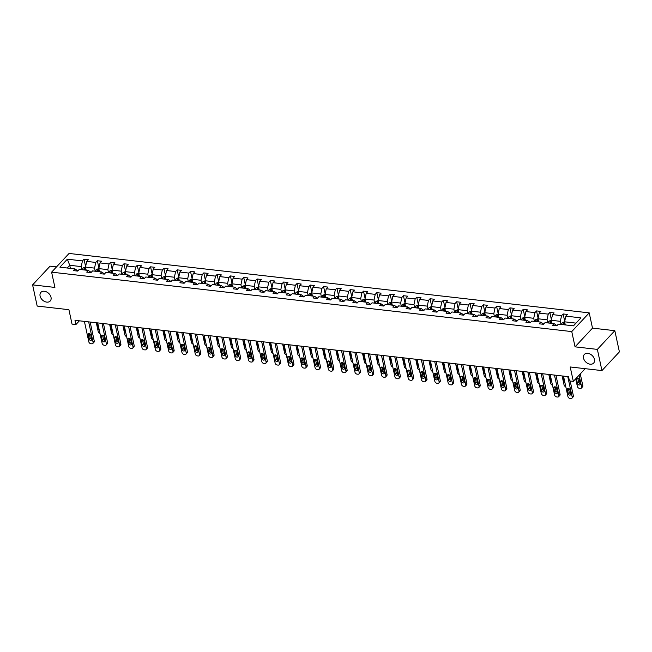 <?xml version="1.0" encoding="UTF-8"?>
<svg xmlns="http://www.w3.org/2000/svg" width="652" height="652" viewBox="0 0 652 652"><rect width="100%" height="100%" fill="white"/><g stroke="black" fill="none" stroke-linecap="round" stroke-linejoin="round"><path stroke-width="0.98" d="M51.019 297.312A6.349 4.548 43 0 1 50.196 301.02A6.349 4.548 43 0 1 44.507 301.444A6.349 4.548 43 0 1 40.098 296.065A6.349 4.548 43 0 1 40.913 292.357A6.349 4.548 43 0 1 46.602 291.933A6.349 4.548 43 0 1 51.019 297.312M594.453 359.391A6.349 4.548 43 0 1 593.63 363.099A6.349 4.548 43 0 1 587.941 363.523A6.349 4.548 43 0 1 583.532 358.144A6.349 4.548 43 0 1 584.347 354.443A6.349 4.548 43 0 1 590.044 354.02A6.349 4.548 43 0 1 594.453 359.391M614.82 330.678L592.505 328.135L575.056 346.84L597.362 349.39L614.82 330.678L619.4 351.876L601.943 370.589L570.207 366.962L573.328 381.371L585.178 368.673M597.362 349.39L601.943 370.589M56.52 266.904L50.057 266.163L32.6 284.875L37.18 306.065L68.916 309.692L72.038 324.109L75.917 324.549L79.397 320.817M589.212 312.87L69.063 253.449L51.606 272.161L571.755 331.583L589.212 312.87L592.505 328.135M81.907 269.692L81.239 266.595L69.723 265.282L67.352 259.186L82.445 260.914L84.026 259.219L85.616 266.554M70.392 268.38L69.723 265.282L67.172 268.013M81.239 266.595L82.445 260.914M95.216 271.216L94.548 268.119L85.502 267.084L86.716 261.403L88.297 259.708L84.026 259.219M86.716 261.403L95.754 262.43L97.335 260.743L98.925 268.078M108.525 272.732L107.857 269.635L98.811 268.608L100.025 262.919L101.606 261.224L97.335 260.743M100.025 262.919L109.063 263.954L110.644 262.259L112.234 269.594M121.834 274.256L121.166 271.159L112.12 270.124L113.334 264.443L114.915 262.748L110.644 262.259M113.334 264.443L122.372 265.47L123.953 263.783L125.543 271.118M135.143 275.772L134.475 272.683L125.428 271.648L126.643 265.959L128.216 264.264L123.953 263.783M126.643 265.959L135.681 266.994L137.262 265.299L138.852 272.634M148.452 277.296L147.776 274.199L138.737 273.164L139.952 267.483L141.525 265.788L137.262 265.299M139.952 267.483L148.99 268.518L150.571 266.823L152.16 274.158M161.761 278.812L161.085 275.723L152.046 274.688L153.261 268.999L154.834 267.312L150.571 266.823M153.261 268.999L162.299 270.034L163.88 268.339L165.469 275.682M175.062 280.336L174.394 277.239L165.355 276.203L166.562 270.523L168.143 268.828L163.88 268.339M166.562 270.523L175.608 271.558L177.189 269.863L178.778 277.198M188.371 281.851L187.703 278.763L178.664 277.728L179.87 272.039L181.452 270.352L177.189 269.863M179.87 272.039L188.917 273.074L190.498 271.379L192.087 278.722M201.68 283.375L201.012 280.278L191.973 279.243L193.179 273.563L194.761 271.868L190.498 271.379M193.179 273.563L202.226 274.598L203.807 272.903L205.396 280.238M214.989 284.891L214.321 281.803L205.282 280.767L206.488 275.087L208.07 273.392L203.807 272.903M206.488 275.087L215.535 276.114L217.116 274.419L218.697 281.762M228.298 286.415L227.63 283.318L218.591 282.292L219.797 276.603L221.378 274.908L217.116 274.419M219.797 276.603L228.844 277.638L230.425 275.943L232.006 283.278M241.607 287.94L240.938 284.842L231.9 283.807L233.106 278.127L234.687 276.432L230.425 275.943M233.106 278.127L242.153 279.154L243.734 277.467L245.315 284.802M254.916 289.455L254.247 286.358L245.209 285.332L246.415 279.643L247.996 277.948L243.734 277.467M246.415 279.643L255.462 280.678L257.043 278.983L258.624 286.318M268.225 290.979L267.556 287.882L258.518 286.847L259.724 281.167L261.305 279.472L257.043 278.983M259.724 281.167L268.771 282.194L270.352 280.507L271.933 287.842M281.534 292.495L280.865 289.406L271.827 288.371L273.033 282.683L274.614 280.988L270.352 280.507M273.033 282.683L282.08 283.718L283.661 282.023L285.242 289.366M294.843 294.019L294.174 290.922L285.128 289.887L286.342 284.207L287.923 282.512L283.661 282.023M286.342 284.207L295.389 285.242L296.97 283.547L298.551 290.882M308.151 295.535L307.483 292.446L298.437 291.411L299.651 285.723L301.232 284.036L296.97 283.547M299.651 285.723L308.698 286.758L310.279 285.063L311.86 292.406M321.46 297.059L320.792 293.962L311.746 292.927L312.96 287.247L314.541 285.552L310.279 285.063M312.96 287.247L322.007 288.282L323.588 286.587L325.169 293.922M334.769 298.575L334.101 295.486L325.055 294.451L326.269 288.763L327.85 287.076L323.588 286.587M326.269 288.763L335.315 289.798L336.888 288.102L338.478 295.446M348.078 300.099L347.41 297.002L338.364 295.967L339.578 290.287L341.159 288.591L336.888 288.102M339.578 290.287L348.624 291.322L350.197 289.627L351.787 296.962M361.387 301.623L360.719 298.526L351.672 297.491L352.887 291.811L354.468 290.116L350.197 289.627M352.887 291.811L361.925 292.838L363.506 291.142L365.096 298.486M374.696 303.139L374.028 300.042L364.981 299.015L366.196 293.327L367.777 291.631L363.506 291.142M366.196 293.327L375.234 294.362L376.815 292.666L378.404 300.002M388.005 304.663L387.337 301.566L378.29 300.531L379.505 294.851L381.086 293.155L376.815 292.666M379.505 294.851L388.543 295.878L390.124 294.191L391.713 301.526M401.314 306.179L400.646 303.082L391.599 302.055L392.814 296.367L394.395 294.671L390.124 294.191M392.814 296.367L401.852 297.402L403.433 295.706L405.022 303.041M414.623 307.703L413.955 304.606L404.908 303.571L406.123 297.891L407.704 296.195L403.433 295.706M406.123 297.891L415.161 298.926L416.742 297.23L418.331 304.565M427.932 309.219L427.264 306.13L418.217 305.095L419.432 299.407L421.013 297.711L416.742 297.23M419.432 299.407L428.47 300.442L430.051 298.746L431.64 306.09M441.241 310.743L440.573 307.646L431.526 306.611L432.741 300.931L434.322 299.235L430.051 298.746M432.741 300.931L441.779 301.966L443.36 300.27L444.949 307.605M454.55 312.259L453.882 309.17L444.835 308.135L446.049 302.447L447.631 300.759L443.36 300.27M446.049 302.447L455.088 303.482L456.669 301.786L458.258 309.13M467.859 313.783L467.191 310.686L458.144 309.651L459.358 303.971L460.94 302.275L456.669 301.786M459.358 303.971L468.397 305.006L469.978 303.31L471.567 310.645M481.168 315.299L480.491 312.21L471.453 311.175L472.667 305.486L474.24 303.799L469.978 303.31M472.667 305.486L481.706 306.522L483.287 304.826L484.876 312.169M494.477 316.823L493.8 313.726L484.762 312.699L485.976 307.01L487.549 305.315L483.287 304.826M485.976 307.01L495.015 308.046L496.596 306.35L498.185 313.685M507.786 318.347L507.109 315.25L498.071 314.215L499.277 308.535L500.858 306.839L496.596 306.35M499.277 308.535L508.324 309.561L509.905 307.866L511.494 315.209M521.087 319.863L520.418 316.766L511.38 315.739L512.586 310.05L514.167 308.355L509.905 307.866M512.586 310.05L521.633 311.085L523.214 309.39L524.803 316.725M534.395 321.387L533.727 318.29L524.689 317.255L525.895 311.575L527.476 309.879L523.214 309.39M525.895 311.575L534.942 312.601L536.523 310.914L538.112 318.249M547.704 322.903L547.036 319.806L537.998 318.779L539.204 313.09L540.785 311.395L536.523 310.914M539.204 313.09L548.25 314.125L549.832 312.43L551.413 319.765M561.013 324.427L560.345 321.33L551.307 320.295L552.513 314.614L554.094 312.919L549.832 312.43M552.513 314.614L561.559 315.649L563.141 313.954L564.722 321.289M576.018 323.123L564.616 321.819L565.822 316.13L567.403 314.435L563.141 313.954M565.822 316.13L580.924 317.858L573.475 325.845L558.373 324.125L556.792 325.813L552.521 325.332L554.102 323.637L545.064 322.601L543.483 324.297L539.22 323.808L540.793 322.112L531.755 321.086L530.174 322.773L525.911 322.292L527.484 320.597L518.446 319.562L516.865 321.257L512.602 320.768L514.183 319.072L505.137 318.037L503.556 319.733L499.293 319.252L500.875 317.557L491.828 316.522L490.247 318.217L485.984 317.728L487.566 316.033L478.519 314.998L476.938 316.693L472.676 316.204L474.257 314.517L465.21 313.482L463.629 315.177L459.367 314.688L460.948 312.993L451.901 311.958L450.32 313.653L446.058 313.164L447.639 311.469L438.592 310.442L437.011 312.137L432.749 311.648L434.33 309.953L425.283 308.918L423.702 310.613L419.44 310.124L421.021 308.429L411.974 307.402L410.393 309.089L406.131 308.608L407.712 306.913L398.665 305.878L397.084 307.573L392.822 307.084L394.403 305.389L385.356 304.362L383.775 306.049L379.513 305.568L381.094 303.873L372.047 302.838L370.466 304.533L366.204 304.044L367.785 302.349L358.739 301.314L357.157 303.009L352.895 302.52L354.476 300.833L345.43 299.798L343.857 301.493L339.586 301.004L341.167 299.309L332.121 298.274L330.548 299.969L326.277 299.48L327.858 297.793L318.812 296.758L317.239 298.453L312.968 297.964L314.549 296.269L305.511 295.234L303.93 296.929L299.659 296.44L301.24 294.745L292.202 293.718L290.621 295.413L286.35 294.924L287.931 293.229L278.893 292.194L277.312 293.889L273.041 293.4L274.622 291.705L265.584 290.678L264.003 292.365L259.732 291.884L261.313 290.189L252.275 289.154L250.694 290.849L246.423 290.36L248.004 288.665L238.966 287.638L237.385 289.325L233.114 288.844L234.696 287.149L225.657 286.114L224.076 287.809L219.805 287.32L221.387 285.625L212.348 284.59L210.767 286.285L206.505 285.796L208.078 284.109L199.039 283.074L197.458 284.769L193.196 284.28L194.769 282.585L185.73 281.55L184.149 283.245L179.887 282.756L181.46 281.069L172.421 280.034L170.84 281.729L166.578 281.24L168.159 279.545L159.112 278.51L157.531 280.205L153.269 279.716L154.85 278.021L145.803 276.994L144.222 278.689L139.96 278.2L141.541 276.505L132.495 275.47L130.913 277.165L126.651 276.676L128.232 274.981L119.186 273.954L117.605 275.641L113.342 275.16L114.923 273.465L105.877 272.43L104.296 274.125L100.033 273.636L101.614 271.941L92.568 270.906L90.987 272.601L86.724 272.12L88.305 270.425L79.259 269.39L77.678 271.085L73.415 270.596L74.996 268.901L59.894 267.173L67.352 259.186M573.328 381.371L569.441 380.931L568.528 376.693L74.996 320.311L75.917 324.549M88.305 270.425L91.174 272.406M86.17 270.181L85.502 267.084M94.548 268.119L95.754 262.43M101.614 271.941L104.483 273.93M99.479 271.697L98.811 268.608M107.857 269.635L109.063 263.954M114.923 273.465L117.792 275.446M112.788 273.221L112.12 270.124M121.166 271.159L122.372 265.47M128.232 274.981L131.101 276.97M126.097 274.736L125.428 271.648M134.475 272.683L135.681 266.994M141.541 276.505L144.41 278.485M139.406 276.261L138.737 273.164M147.776 274.199L148.99 268.518M154.85 278.021L157.719 280.01M152.715 277.785L152.046 274.688M161.085 275.723L162.299 270.034M168.159 279.545L171.028 281.525M166.024 279.3L165.355 276.203M174.394 277.239L175.608 271.558M181.46 281.069L184.337 283.049M179.333 280.825L178.664 277.728M187.703 278.763L188.917 273.074M194.769 282.585L197.646 284.574M192.642 282.34L191.973 279.243M201.012 280.278L202.226 274.598M208.078 284.109L210.946 286.089M205.95 283.864L205.282 280.767M214.321 281.803L215.535 276.114M221.387 285.625L224.255 287.613M219.259 285.38L218.591 282.292M227.63 283.318L228.844 277.638M234.696 287.149L237.564 289.129M232.568 286.904L231.9 283.807M240.938 284.842L242.153 279.154M248.004 288.665L250.873 290.653M245.877 288.42L245.209 285.332M254.247 286.358L255.462 280.678M261.313 290.189L264.182 292.169M259.186 289.944L258.518 286.847M267.556 287.882L268.771 282.194M274.622 291.705L277.491 293.693M272.495 291.46L271.827 288.371M280.865 289.406L282.08 283.718M287.931 293.229L290.8 295.209M285.804 292.984L285.128 289.887M294.174 290.922L295.389 285.242M301.24 294.745L304.109 296.733M299.113 294.508L298.437 291.411M307.483 292.446L308.698 286.758M314.549 296.269L317.418 298.249M312.414 296.024L311.746 292.927M320.792 293.962L322.007 288.282M327.858 297.793L330.727 299.773M325.723 297.548L325.055 294.451M334.101 295.486L335.315 289.798M341.167 299.309L344.036 301.297M339.032 299.064L338.364 295.967M347.41 297.002L348.624 291.322M354.476 300.833L357.345 302.813M352.341 300.588L351.672 297.491M360.719 298.526L361.925 292.838M367.785 302.349L370.654 304.337M365.65 302.104L364.981 299.015M374.028 300.042L375.234 294.362M381.094 303.873L383.963 305.853M378.959 303.628L378.29 300.531M387.337 301.566L388.543 295.878M394.403 305.389L397.272 307.377M392.268 305.144L391.599 302.055M400.646 303.082L401.852 297.402M407.712 306.913L410.581 308.893M405.577 306.668L404.908 303.571M413.955 304.606L415.161 298.926M421.021 308.429L423.89 310.417M418.886 308.184L418.217 305.095M427.264 306.13L428.47 300.442M434.33 309.953L437.199 311.933M432.194 309.708L431.526 306.611M440.573 307.646L441.779 301.966M447.639 311.469L450.508 313.457M445.503 311.232L444.835 308.135M453.882 309.17L455.088 303.482M460.948 312.993L463.816 314.973M458.812 312.748L458.144 309.651M467.191 310.686L468.397 305.006M474.257 314.517L477.125 316.497M472.121 314.272L471.453 311.175M480.491 312.21L481.706 306.522M487.566 316.033L490.434 318.021M485.43 315.788L484.762 312.699M493.8 313.726L495.015 308.046M500.875 317.557L503.743 319.537M498.739 317.312L498.071 314.215M507.109 315.25L508.324 309.561M514.183 319.072L517.052 321.061M512.048 318.828L511.38 315.739M520.418 316.766L521.633 311.085M527.484 320.597L530.361 322.577M525.357 320.352L524.689 317.255M533.727 318.29L534.942 312.601M540.793 322.112L543.67 324.101M538.666 321.868L537.998 318.779M547.036 319.806L548.25 314.125M554.102 323.637L556.971 325.617M551.975 323.392L551.307 320.295M560.345 321.33L561.559 315.649M575.056 346.84L571.755 331.583M32.6 284.875L54.907 287.426L51.606 272.161M565.284 324.908L564.616 321.819M74.996 268.901L77.865 270.89M567.77 376.603L572.195 397.044A1.98 1.426 -137 0 1 571.934 398.209A1.98 1.426 -137 0 1 570.85 398.551L569.995 398.453A1.98 1.426 -137 0 1 567.925 396.563L563.507 376.114M571.934 398.209L573.116 396.938A1.98 1.426 43 0 0 573.369 395.78L570.174 381.012M570.761 393.906A1.589 1.141 43 0 1 570.557 394.835A1.589 1.141 43 0 1 569.139 394.941A1.589 1.141 43 0 1 568.031 393.596L567.15 389.529A1.589 1.141 43 0 1 567.362 388.6A1.589 1.141 43 0 1 568.78 388.494A1.589 1.141 43 0 1 569.881 389.839L570.761 393.906M570.744 393.824A1.589 1.141 43 0 1 569.212 392.333L568.348 388.347M564.624 321.762L562.374 322.626A2.632 1.312 96.5 0 0 561.6 324.492M579.09 375.193L581.625 386.938A1.98 1.426 -137 0 1 581.372 388.095A1.98 1.426 -137 0 1 580.288 388.437L579.432 388.339A1.98 1.426 -137 0 1 577.362 386.449L575.708 378.82M580.264 373.93L582.807 385.666A1.98 1.426 43 0 1 582.546 386.832L581.372 388.095M577.786 378.233L578.65 382.219A1.589 1.141 -137 0 0 580.182 383.71M564.249 324.794A2.632 1.312 -83.5 0 1 564.681 323.416L563.662 323.294A2.632 1.312 96.5 0 0 563.222 324.68M563.866 324.753A1.337 0.668 -83.5 0 1 563.923 324.517L563.662 323.294M580.198 383.792L579.318 379.725A1.589 1.141 -137 0 0 578.218 378.38A1.589 1.141 -137 0 0 576.792 378.486A1.589 1.141 -137 0 0 576.588 379.415L577.468 383.482A1.589 1.141 -137 0 0 578.568 384.827A1.589 1.141 -137 0 0 579.995 384.721A1.589 1.141 -137 0 0 580.198 383.792M554.461 375.087L558.886 395.528A1.98 1.426 -137 0 1 558.625 396.685A1.98 1.426 -137 0 1 557.541 397.027L556.694 396.929A1.98 1.426 -137 0 1 554.616 395.039L550.198 374.598M558.625 396.685L559.807 395.422A1.98 1.426 43 0 0 560.06 394.264L555.952 375.25M557.452 392.39A1.589 1.141 43 0 1 557.248 393.311A1.589 1.141 43 0 1 555.83 393.417A1.589 1.141 43 0 1 554.722 392.072L553.841 388.005A1.589 1.141 43 0 1 554.053 387.076A1.589 1.141 43 0 1 555.471 386.97A1.589 1.141 43 0 1 556.572 388.315L557.452 392.39M557.436 392.3A1.589 1.141 43 0 1 555.903 390.809L555.039 386.823M541.152 373.563L545.577 394.004A1.98 1.426 -137 0 1 545.317 395.161A1.98 1.426 -137 0 1 544.233 395.503L543.385 395.405A1.98 1.426 -137 0 1 541.307 393.523L536.889 373.074M545.317 395.161L546.498 393.898A1.98 1.426 43 0 0 546.751 392.74L542.643 373.735M544.143 390.866A1.589 1.141 43 0 1 543.939 391.795A1.589 1.141 43 0 1 542.521 391.901A1.589 1.141 43 0 1 541.413 390.556L540.532 386.489A1.589 1.141 43 0 1 540.744 385.56A1.589 1.141 43 0 1 542.162 385.454A1.589 1.141 43 0 1 543.263 386.799L544.143 390.866M544.127 390.784A1.589 1.141 43 0 1 542.594 389.293L541.731 385.308M551.315 320.246L549.066 321.11A2.632 1.312 96.5 0 0 548.291 322.968M565.806 386.75A1.98 1.426 -137 0 1 564.053 384.924L562.114 375.959M550.94 323.27A2.632 1.312 -83.5 0 1 551.372 321.892L550.353 321.778A2.632 1.312 96.5 0 0 549.913 323.156M550.557 323.229A1.337 0.668 -83.5 0 1 550.614 322.993L550.353 321.778M563.662 376.823A1.589 1.141 -137 0 0 563.483 376.962A1.589 1.141 -137 0 0 563.279 377.891L564.159 381.958A1.589 1.141 -137 0 0 565.031 383.172M538.006 318.722L535.757 319.586A2.632 1.312 96.5 0 0 534.982 321.452M552.497 385.234A1.98 1.426 -137 0 1 550.744 383.409L548.805 374.435M537.631 321.754A2.632 1.312 -83.5 0 1 538.071 320.377L537.044 320.254A2.632 1.312 96.5 0 0 536.604 321.64M537.248 321.713A1.337 0.668 -83.5 0 1 537.305 321.477L537.044 320.254M550.353 375.299A1.589 1.141 -137 0 0 550.174 375.446A1.589 1.141 -137 0 0 549.97 376.375L550.85 380.442A1.589 1.141 -137 0 0 551.722 381.656M527.843 372.039L532.268 392.488A1.98 1.426 -137 0 1 532.008 393.645A1.98 1.426 -137 0 1 530.924 393.987L530.076 393.889A1.98 1.426 -137 0 1 527.998 391.999L523.58 371.558M532.008 393.645L533.189 392.382A1.98 1.426 43 0 0 533.442 391.224L529.334 372.21M530.834 389.35A1.589 1.141 43 0 1 530.63 390.271A1.589 1.141 43 0 1 529.212 390.377A1.589 1.141 43 0 1 528.104 389.032L527.232 384.965A1.589 1.141 43 0 1 527.435 384.036A1.589 1.141 43 0 1 528.853 383.93A1.589 1.141 43 0 1 529.962 385.275L530.834 389.35M530.818 389.26A1.589 1.141 43 0 1 529.285 387.769L528.422 383.783M524.697 317.206L522.448 318.07A2.632 1.312 96.5 0 0 521.673 319.928M539.188 383.71A1.98 1.426 -137 0 1 537.435 381.885L535.496 372.92M524.322 320.23A2.632 1.312 -83.5 0 1 524.762 318.852L523.735 318.738A2.632 1.312 96.5 0 0 523.295 320.116M523.939 320.189A1.337 0.668 -83.5 0 1 523.996 319.953L523.735 318.738M537.044 373.783A1.589 1.141 -137 0 0 536.865 373.922A1.589 1.141 -137 0 0 536.661 374.851L537.541 378.918A1.589 1.141 -137 0 0 538.413 380.132M514.534 370.523L518.959 390.964A1.98 1.426 -137 0 1 518.699 392.121A1.98 1.426 -137 0 1 517.615 392.463L516.767 392.365A1.98 1.426 -137 0 1 514.689 390.475L510.272 370.034M518.699 392.121L519.88 390.858A1.98 1.426 43 0 0 520.133 389.7L516.025 370.695M517.525 387.826A1.589 1.141 43 0 1 517.321 388.755A1.589 1.141 43 0 1 515.903 388.861A1.589 1.141 43 0 1 514.803 387.516L513.923 383.441A1.589 1.141 43 0 1 514.126 382.52A1.589 1.141 43 0 1 515.545 382.414A1.589 1.141 43 0 1 516.653 383.759L517.525 387.826M517.509 387.744A1.589 1.141 43 0 1 515.976 386.253L515.113 382.268M511.388 315.682L509.139 316.546A2.632 1.312 96.5 0 0 508.364 318.412M525.879 382.194A1.98 1.426 -137 0 1 524.126 380.369L522.187 371.395M511.013 318.714A2.632 1.312 -83.5 0 1 511.453 317.328L510.426 317.214A2.632 1.312 96.5 0 0 509.986 318.592M510.63 318.665A1.337 0.668 -83.5 0 1 510.687 318.437L510.426 317.214M523.735 372.259A1.589 1.141 -137 0 0 523.556 372.406A1.589 1.141 -137 0 0 523.352 373.335L524.232 377.402A1.589 1.141 -137 0 0 525.104 378.608M501.225 368.999L505.65 389.448A1.98 1.426 -137 0 1 505.39 390.605A1.98 1.426 -137 0 1 504.306 390.947L503.458 390.85A1.98 1.426 -137 0 1 501.38 388.959L496.963 368.519M505.39 390.605L506.571 389.342A1.98 1.426 43 0 0 506.824 388.184L502.716 369.171M504.224 386.302A1.589 1.141 43 0 1 504.012 387.231A1.589 1.141 43 0 1 502.594 387.337A1.589 1.141 43 0 1 501.494 385.992L500.614 381.925A1.589 1.141 43 0 1 500.817 380.996A1.589 1.141 43 0 1 502.236 380.89A1.589 1.141 43 0 1 503.344 382.235L504.224 386.302M504.2 386.22A1.589 1.141 43 0 1 502.668 384.729L501.812 380.744M498.079 314.166L495.83 315.03A2.632 1.312 96.5 0 0 495.055 316.888M512.57 380.67A1.98 1.426 -137 0 1 510.818 378.845L508.878 369.88M497.704 317.19A2.632 1.312 -83.5 0 1 498.144 315.812L497.117 315.698A2.632 1.312 96.5 0 0 496.677 317.076M497.321 317.149A1.337 0.668 -83.5 0 1 497.378 316.913L497.117 315.698M510.426 370.743A1.589 1.141 -137 0 0 510.247 370.882A1.589 1.141 -137 0 0 510.043 371.811L510.923 375.878A1.589 1.141 -137 0 0 511.796 377.092M487.916 367.483L492.341 387.924A1.98 1.426 -137 0 1 492.081 389.081A1.98 1.426 -137 0 1 490.997 389.423L490.149 389.325A1.98 1.426 -137 0 1 488.071 387.435L483.654 366.994M492.081 389.081L493.262 387.818A1.98 1.426 43 0 0 493.515 386.66L489.407 367.655M490.915 384.786A1.589 1.141 43 0 1 490.703 385.715A1.589 1.141 43 0 1 489.285 385.821A1.589 1.141 43 0 1 488.185 384.476L487.305 380.401A1.589 1.141 43 0 1 487.509 379.48A1.589 1.141 43 0 1 488.927 379.374A1.589 1.141 43 0 1 490.035 380.719L490.915 384.786M490.891 384.704A1.589 1.141 43 0 1 489.359 383.213L488.503 379.219M484.77 312.642L482.521 313.506A2.632 1.312 96.5 0 0 481.746 315.372M499.261 379.146A1.98 1.426 -137 0 1 497.509 377.321L495.569 368.356M484.395 315.674A2.632 1.312 -83.5 0 1 484.835 314.288L483.808 314.174A2.632 1.312 96.5 0 0 483.368 315.552M484.012 315.625A1.337 0.668 -83.5 0 1 484.069 315.397L483.808 314.174M497.117 369.219A1.589 1.141 -137 0 0 496.938 369.366A1.589 1.141 -137 0 0 496.734 370.287L497.615 374.362A1.589 1.141 -137 0 0 498.487 375.568M474.607 365.959L479.033 386.408A1.98 1.426 -137 0 1 478.772 387.565A1.98 1.426 -137 0 1 477.688 387.907L476.84 387.81A1.98 1.426 -137 0 1 474.762 385.919L470.345 365.47M478.772 387.565L479.953 386.302A1.98 1.426 43 0 0 480.206 385.136L476.099 366.131M477.606 383.262A1.589 1.141 43 0 1 477.403 384.191A1.589 1.141 43 0 1 475.976 384.297A1.589 1.141 43 0 1 474.876 382.952L473.996 378.885A1.589 1.141 43 0 1 474.2 377.956A1.589 1.141 43 0 1 475.618 377.85A1.589 1.141 43 0 1 476.726 379.195L477.606 383.262M477.582 383.18A1.589 1.141 43 0 1 476.05 381.689L475.194 377.704M471.461 311.126L469.212 311.982A2.632 1.312 96.5 0 0 468.438 313.848M485.952 377.63A1.98 1.426 -137 0 1 484.2 375.805L482.26 366.832M471.086 314.15A2.632 1.312 -83.5 0 1 471.526 312.773L470.499 312.658A2.632 1.312 96.5 0 0 470.059 314.036M470.703 314.109A1.337 0.668 -83.5 0 1 470.76 313.873L470.499 312.658M483.808 367.704A1.589 1.141 -137 0 0 483.629 367.842A1.589 1.141 -137 0 0 483.425 368.771L484.306 372.838A1.589 1.141 -137 0 0 485.178 374.052M461.306 364.444L465.724 384.884A1.98 1.426 -137 0 1 465.463 386.041A1.98 1.426 -137 0 1 464.379 386.383L463.531 386.286A1.98 1.426 -137 0 1 461.453 384.395L457.036 363.955M465.463 386.041L466.645 384.778A1.98 1.426 43 0 0 466.905 383.62L462.79 364.615M464.297 381.746A1.589 1.141 43 0 1 464.094 382.675A1.589 1.141 43 0 1 462.667 382.773A1.589 1.141 43 0 1 461.567 381.436L460.687 377.361A1.589 1.141 43 0 1 460.891 376.44A1.589 1.141 43 0 1 462.309 376.334A1.589 1.141 43 0 1 463.417 377.671L464.297 381.746M464.273 381.664A1.589 1.141 43 0 1 462.741 380.165L461.885 376.18M458.152 309.602L455.903 310.466A2.632 1.312 96.5 0 0 455.129 312.332M472.643 376.106A1.98 1.426 -137 0 1 470.891 374.281L468.951 365.316M457.777 312.634A2.632 1.312 -83.5 0 1 458.217 311.248L457.191 311.134A2.632 1.312 96.5 0 0 456.75 312.512M457.394 312.585A1.337 0.668 -83.5 0 1 457.459 312.357L457.191 311.134M470.499 366.179A1.589 1.141 -137 0 0 470.32 366.326A1.589 1.141 -137 0 0 470.116 367.247L470.997 371.322A1.589 1.141 -137 0 0 471.869 372.528M447.997 362.919L452.415 383.36A1.98 1.426 -137 0 1 452.162 384.525A1.98 1.426 -137 0 1 451.07 384.867L450.222 384.77A1.98 1.426 -137 0 1 448.144 382.879L443.727 362.43M452.162 384.525L453.336 383.262A1.98 1.426 43 0 0 453.596 382.096L449.481 363.091M450.988 380.222A1.589 1.141 43 0 1 450.785 381.151A1.589 1.141 43 0 1 449.358 381.257A1.589 1.141 43 0 1 448.258 379.912L447.378 375.845A1.589 1.141 43 0 1 447.582 374.916A1.589 1.141 43 0 1 449 374.81A1.589 1.141 43 0 1 450.108 376.155L450.988 380.222M450.964 380.14A1.589 1.141 43 0 1 449.432 378.649L448.576 374.664M444.843 308.086L442.594 308.942A2.632 1.312 96.5 0 0 441.82 310.808M459.334 374.59A1.98 1.426 -137 0 1 457.582 372.765L455.642 363.792M444.468 311.11A2.632 1.312 -83.5 0 1 444.908 309.733L443.882 309.61A2.632 1.312 96.5 0 0 443.441 310.996M444.093 311.069A1.337 0.668 -83.5 0 1 444.151 310.833L443.882 309.61M457.191 364.664A1.589 1.141 -137 0 0 457.011 364.802A1.589 1.141 -137 0 0 456.807 365.731L457.688 369.798A1.589 1.141 -137 0 0 458.56 371.012M434.688 361.404L439.106 381.844A1.98 1.426 -137 0 1 438.853 383.001A1.98 1.426 -137 0 1 437.769 383.343L436.913 383.246A1.98 1.426 -137 0 1 434.843 381.355L430.418 360.915M438.853 383.001L440.027 381.738A1.98 1.426 43 0 0 440.287 380.581L436.172 361.567M437.679 378.706A1.589 1.141 43 0 1 437.476 379.627A1.589 1.141 43 0 1 436.049 379.733A1.589 1.141 43 0 1 434.949 378.388L434.069 374.321A1.589 1.141 43 0 1 434.273 373.392A1.589 1.141 43 0 1 435.691 373.286A1.589 1.141 43 0 1 436.799 374.631L437.679 378.706M437.663 378.616A1.589 1.141 43 0 1 436.123 377.125L435.267 373.14M431.534 306.562L429.285 307.426A2.632 1.312 96.5 0 0 428.511 309.284M446.025 373.066A1.98 1.426 -137 0 1 444.273 371.241L442.333 362.276M431.159 309.594A2.632 1.312 -83.5 0 1 431.6 308.209L430.573 308.094A2.632 1.312 96.5 0 0 430.133 309.472M430.785 309.545A1.337 0.668 -83.5 0 1 430.842 309.317L430.573 308.094M443.882 363.14A1.589 1.141 -137 0 0 443.71 363.286A1.589 1.141 -137 0 0 443.499 364.207L444.379 368.282A1.589 1.141 -137 0 0 445.251 369.488M421.379 359.88L425.797 380.32A1.98 1.426 -137 0 1 425.544 381.485A1.98 1.426 -137 0 1 424.46 381.827L423.604 381.73A1.98 1.426 -137 0 1 421.534 379.839L417.109 359.391M425.544 381.485L426.718 380.214A1.98 1.426 43 0 0 426.978 379.056L422.863 360.051M424.37 377.182A1.589 1.141 43 0 1 424.167 378.111A1.589 1.141 43 0 1 422.74 378.217A1.589 1.141 43 0 1 421.64 376.872L420.76 372.805A1.589 1.141 43 0 1 420.964 371.876A1.589 1.141 43 0 1 422.39 371.77A1.589 1.141 43 0 1 423.49 373.115L424.37 377.182M424.354 377.1A1.589 1.141 43 0 1 422.822 375.609L421.958 371.624M418.225 305.038L415.976 305.902A2.632 1.312 96.5 0 0 415.21 307.768M432.716 371.55A1.98 1.426 -137 0 1 430.964 369.725L429.024 360.752M417.851 308.07A2.632 1.312 -83.5 0 1 418.291 306.693L417.264 306.57A2.632 1.312 96.5 0 0 416.824 307.956M417.476 308.029A1.337 0.668 -83.5 0 1 417.533 307.793L417.264 306.57M430.573 361.624A1.589 1.141 -137 0 0 430.401 361.762A1.589 1.141 -137 0 0 430.19 362.691L431.07 366.758A1.589 1.141 -137 0 0 431.942 367.972M408.07 358.364L412.488 378.804A1.98 1.426 -137 0 1 412.235 379.961A1.98 1.426 -137 0 1 411.151 380.303L410.295 380.206A1.98 1.426 -137 0 1 408.225 378.315L403.8 357.875M412.235 379.961L413.409 378.698A1.98 1.426 43 0 0 413.67 377.541L409.554 358.527M411.062 375.666A1.589 1.141 43 0 1 410.858 376.587A1.589 1.141 43 0 1 409.432 376.693A1.589 1.141 43 0 1 408.331 375.348L407.451 371.281A1.589 1.141 43 0 1 407.655 370.352A1.589 1.141 43 0 1 409.081 370.246A1.589 1.141 43 0 1 410.181 371.591L411.062 375.666M411.045 375.576A1.589 1.141 43 0 1 409.513 374.085L408.649 370.1M404.916 303.522L402.667 304.386A2.632 1.312 96.5 0 0 401.901 306.244M419.407 370.026A1.98 1.426 -137 0 1 417.655 368.201L415.715 359.236M404.542 306.546A2.632 1.312 -83.5 0 1 404.982 305.169L403.955 305.054A2.632 1.312 96.5 0 0 403.515 306.432M404.167 306.505A1.337 0.668 -83.5 0 1 404.224 306.269L403.955 305.054M417.264 360.1A1.589 1.141 -137 0 0 417.093 360.238A1.589 1.141 -137 0 0 416.889 361.167L417.761 365.234A1.589 1.141 -137 0 0 418.633 366.448M394.762 356.84L399.179 377.28A1.98 1.426 -137 0 1 398.926 378.437A1.98 1.426 -137 0 1 397.842 378.779L396.986 378.682A1.98 1.426 -137 0 1 394.916 376.799L390.491 356.351M398.926 378.437L400.1 377.174A1.98 1.426 43 0 0 400.361 376.017L396.245 357.011M397.753 374.142A1.589 1.141 43 0 1 397.549 375.071A1.589 1.141 43 0 1 396.123 375.177A1.589 1.141 43 0 1 395.022 373.832L394.142 369.757A1.589 1.141 43 0 1 394.346 368.836A1.589 1.141 43 0 1 395.772 368.73A1.589 1.141 43 0 1 396.872 370.075L397.753 374.142M397.736 374.061A1.589 1.141 43 0 1 396.204 372.569L395.34 368.584M391.616 301.998L389.358 302.862A2.632 1.312 96.5 0 0 388.592 304.728M406.098 368.51A1.98 1.426 -137 0 1 404.346 366.685L402.406 357.712M391.233 305.03A2.632 1.312 -83.5 0 1 391.673 303.653L390.646 303.53A2.632 1.312 96.5 0 0 390.206 304.916M390.858 304.989A1.337 0.668 -83.5 0 1 390.915 304.753L390.646 303.53M403.955 358.576A1.589 1.141 -137 0 0 403.784 358.722A1.589 1.141 -137 0 0 403.58 359.651L404.452 363.718A1.589 1.141 -137 0 0 405.324 364.933M381.453 355.316L385.87 375.764A1.98 1.426 -137 0 1 385.617 376.921A1.98 1.426 -137 0 1 384.533 377.263L383.678 377.166A1.98 1.426 -137 0 1 381.607 375.275L377.182 354.835M385.617 376.921L386.791 375.658A1.98 1.426 43 0 0 387.052 374.501L382.936 355.487M384.444 372.626A1.589 1.141 43 0 1 384.24 373.547A1.589 1.141 43 0 1 382.814 373.653A1.589 1.141 43 0 1 381.713 372.308L380.833 368.241A1.589 1.141 43 0 1 381.037 367.312A1.589 1.141 43 0 1 382.463 367.206A1.589 1.141 43 0 1 383.563 368.551L384.444 372.626M384.427 372.536A1.589 1.141 43 0 1 382.895 371.045L382.031 367.06M378.307 300.482L376.049 301.346A2.632 1.312 96.5 0 0 375.283 303.204M392.789 366.986A1.98 1.426 -137 0 1 391.037 365.161L389.097 356.196M377.924 303.506A2.632 1.312 -83.5 0 1 378.364 302.129L377.337 302.015A2.632 1.312 96.5 0 0 376.905 303.392M377.549 303.465A1.337 0.668 -83.5 0 1 377.606 303.229L377.337 302.015M390.646 357.06A1.589 1.141 -137 0 0 390.475 357.198A1.589 1.141 -137 0 0 390.271 358.127L391.151 362.194A1.589 1.141 -137 0 0 392.023 363.408M368.144 353.8L372.561 374.24A1.98 1.426 -137 0 1 372.308 375.397A1.98 1.426 -137 0 1 371.224 375.739L370.369 375.642A1.98 1.426 -137 0 1 368.298 373.751L363.873 353.311M372.308 375.397L373.482 374.134A1.98 1.426 43 0 0 373.743 372.977L369.635 353.971M371.135 371.102A1.589 1.141 43 0 1 370.931 372.031A1.589 1.141 43 0 1 369.505 372.137A1.589 1.141 43 0 1 368.404 370.792L367.524 366.717A1.589 1.141 43 0 1 367.728 365.796A1.589 1.141 43 0 1 369.154 365.69A1.589 1.141 43 0 1 370.255 367.035L371.135 371.102M371.118 371.021A1.589 1.141 43 0 1 369.586 369.529L368.722 365.544M364.998 298.958L362.74 299.822A2.632 1.312 96.5 0 0 361.974 301.689M379.48 365.47A1.98 1.426 -137 0 1 377.728 363.645L375.788 354.672M364.615 301.99A2.632 1.312 -83.5 0 1 365.055 300.605L364.028 300.49A2.632 1.312 96.5 0 0 363.596 301.868M364.24 301.941A1.337 0.668 -83.5 0 1 364.297 301.713L364.028 300.49M377.337 355.536A1.589 1.141 -137 0 0 377.166 355.682A1.589 1.141 -137 0 0 376.962 356.603L377.842 360.678A1.589 1.141 -137 0 0 378.714 361.884M354.835 352.276L359.252 372.724A1.98 1.426 -137 0 1 358.999 373.881A1.98 1.426 -137 0 1 357.915 374.224L357.06 374.126A1.98 1.426 -137 0 1 354.99 372.235L350.564 351.795M358.999 373.881L360.173 372.618A1.98 1.426 43 0 0 360.434 371.461L356.326 352.447M357.826 369.578A1.589 1.141 43 0 1 357.622 370.507A1.589 1.141 43 0 1 356.196 370.613A1.589 1.141 43 0 1 355.095 369.268L354.215 365.202A1.589 1.141 43 0 1 354.419 364.272A1.589 1.141 43 0 1 355.845 364.166A1.589 1.141 43 0 1 356.946 365.511L357.826 369.578M357.809 369.497A1.589 1.141 43 0 1 356.277 368.005L355.413 364.02M351.689 297.442L349.431 298.306A2.632 1.312 96.5 0 0 348.665 300.164M366.179 363.946A1.98 1.426 -137 0 1 364.419 362.121L362.479 353.156M351.306 300.466A2.632 1.312 -83.5 0 1 351.746 299.089L350.719 298.975A2.632 1.312 96.5 0 0 350.287 300.352M350.931 300.425A1.337 0.668 -83.5 0 1 350.988 300.189L350.719 298.975M364.028 354.02A1.589 1.141 -137 0 0 363.857 354.158A1.589 1.141 -137 0 0 363.653 355.087L364.533 359.154A1.589 1.141 -137 0 0 365.405 360.369M341.526 350.76L345.943 371.2A1.98 1.426 -137 0 1 345.69 372.357A1.98 1.426 -137 0 1 344.606 372.7L343.751 372.602A1.98 1.426 -137 0 1 341.681 370.711L337.255 350.271M345.69 372.357L346.872 371.094A1.98 1.426 43 0 0 347.125 369.937L343.017 350.931M344.517 368.062A1.589 1.141 43 0 1 344.313 368.991A1.589 1.141 43 0 1 342.887 369.097A1.589 1.141 43 0 1 341.787 367.752L340.906 363.677A1.589 1.141 43 0 1 341.11 362.757A1.589 1.141 43 0 1 342.536 362.651A1.589 1.141 43 0 1 343.637 363.995L344.517 368.062M344.5 367.981A1.589 1.141 43 0 1 342.968 366.489L342.104 362.496M338.38 295.918L336.122 296.782A2.632 1.312 96.5 0 0 335.356 298.649M352.871 362.422A1.98 1.426 -137 0 1 351.11 360.597L349.17 351.632M337.997 298.95A2.632 1.312 -83.5 0 1 338.437 297.565L337.41 297.451A2.632 1.312 96.5 0 0 336.978 298.828M337.622 298.901A1.337 0.668 -83.5 0 1 337.679 298.673L337.41 297.451M350.719 352.496A1.589 1.141 -137 0 0 350.548 352.642A1.589 1.141 -137 0 0 350.344 353.563L351.224 357.638A1.589 1.141 -137 0 0 352.096 358.844M328.217 349.236L332.634 369.684A1.98 1.426 -137 0 1 332.381 370.841A1.98 1.426 -137 0 1 331.297 371.184L330.442 371.086A1.98 1.426 -137 0 1 328.372 369.195L323.954 348.747M332.381 370.841L333.563 369.578A1.98 1.426 43 0 0 333.816 368.413L329.708 349.407M331.208 366.538A1.589 1.141 43 0 1 331.004 367.467A1.589 1.141 43 0 1 329.578 367.573A1.589 1.141 43 0 1 328.478 366.228L327.597 362.162A1.589 1.141 43 0 1 327.801 361.232A1.589 1.141 43 0 1 329.227 361.127A1.589 1.141 43 0 1 330.328 362.471L331.208 366.538M331.192 366.457A1.589 1.141 43 0 1 329.659 364.965L328.795 360.98M325.071 294.402L322.813 295.258A2.632 1.312 96.5 0 0 322.047 297.125M339.562 360.906A1.98 1.426 -137 0 1 337.801 359.081L335.87 350.108M324.688 297.426A2.632 1.312 -83.5 0 1 325.128 296.049L324.109 295.926A2.632 1.312 96.5 0 0 323.669 297.312M324.313 297.385A1.337 0.668 -83.5 0 1 324.37 297.149L324.109 295.926M337.41 350.98A1.589 1.141 -137 0 0 337.239 351.118A1.589 1.141 -137 0 0 337.035 352.047L337.915 356.114A1.589 1.141 -137 0 0 338.787 357.329M314.908 347.72L319.325 368.16A1.98 1.426 -137 0 1 319.072 369.317A1.98 1.426 -137 0 1 317.989 369.66L317.133 369.562A1.98 1.426 -137 0 1 315.063 367.671L310.645 347.231M319.072 369.317L320.254 368.054A1.98 1.426 43 0 0 320.507 366.897L316.399 347.891M317.899 365.022A1.589 1.141 43 0 1 317.695 365.943A1.589 1.141 43 0 1 316.269 366.049A1.589 1.141 43 0 1 315.169 364.712L314.288 360.637A1.589 1.141 43 0 1 314.492 359.717A1.589 1.141 43 0 1 315.918 359.611A1.589 1.141 43 0 1 317.019 360.947L317.899 365.022M317.883 364.941A1.589 1.141 43 0 1 316.35 363.441L315.486 359.456M311.762 292.878L309.504 293.742A2.632 1.312 96.5 0 0 308.738 295.609M326.253 359.382A1.98 1.426 -137 0 1 324.492 357.557L322.561 348.592M311.379 295.91A2.632 1.312 -83.5 0 1 311.819 294.525L310.8 294.411A2.632 1.312 96.5 0 0 310.36 295.788M311.004 295.861A1.337 0.668 -83.5 0 1 311.061 295.633L310.8 294.411M324.101 349.456A1.589 1.141 -137 0 0 323.93 349.602A1.589 1.141 -137 0 0 323.726 350.523L324.606 354.598A1.589 1.141 -137 0 0 325.478 355.805M301.599 346.196L306.016 366.636A1.98 1.426 -137 0 1 305.764 367.801A1.98 1.426 -137 0 1 304.68 368.144L303.824 368.046A1.98 1.426 -137 0 1 301.754 366.155L297.336 345.707M305.764 367.801L306.945 366.53A1.98 1.426 43 0 0 307.198 365.373L303.09 346.367M304.59 363.498A1.589 1.141 43 0 1 304.386 364.427A1.589 1.141 43 0 1 302.96 364.533A1.589 1.141 43 0 1 301.86 363.188L300.979 359.122A1.589 1.141 43 0 1 301.183 358.192A1.589 1.141 43 0 1 302.609 358.087A1.589 1.141 43 0 1 303.71 359.431L304.59 363.498M304.574 363.417A1.589 1.141 43 0 1 303.041 361.925L302.178 357.94M298.453 291.362L296.195 292.218A2.632 1.312 96.5 0 0 295.429 294.085M312.944 357.866A1.98 1.426 -137 0 1 311.191 356.041L309.252 347.068M298.07 294.386A2.632 1.312 -83.5 0 1 298.51 293.009L297.491 292.887A2.632 1.312 96.5 0 0 297.051 294.272M297.695 294.345A1.337 0.668 -83.5 0 1 297.752 294.109L297.491 292.887M310.792 347.94A1.589 1.141 -137 0 0 310.621 348.078A1.589 1.141 -137 0 0 310.417 349.007L311.297 353.074A1.589 1.141 -137 0 0 312.169 354.289M288.29 344.68L292.707 365.12A1.98 1.426 -137 0 1 292.455 366.277A1.98 1.426 -137 0 1 291.371 366.62L290.515 366.522A1.98 1.426 -137 0 1 288.445 364.631L284.027 344.191M292.455 366.277L293.636 365.014A1.98 1.426 43 0 0 293.889 363.857L289.781 344.843M291.281 361.982A1.589 1.141 43 0 1 291.077 362.903A1.589 1.141 43 0 1 289.659 363.009A1.589 1.141 43 0 1 288.551 361.664L287.671 357.598A1.589 1.141 43 0 1 287.874 356.668A1.589 1.141 43 0 1 289.301 356.562A1.589 1.141 43 0 1 290.401 357.907L291.281 361.982M291.265 361.893A1.589 1.141 43 0 1 289.732 360.401L288.869 356.416M285.144 289.838L282.887 290.702A2.632 1.312 96.5 0 0 282.12 292.561M299.635 356.342A1.98 1.426 -137 0 1 297.882 354.517L295.943 345.552M284.761 292.862A2.632 1.312 -83.5 0 1 285.201 291.485L284.182 291.371A2.632 1.312 96.5 0 0 283.742 292.748M284.386 292.821A1.337 0.668 -83.5 0 1 284.443 292.593L284.182 291.371M297.483 346.416A1.589 1.141 -137 0 0 297.312 346.562A1.589 1.141 -137 0 0 297.108 347.483L297.988 351.558A1.589 1.141 -137 0 0 298.86 352.765M274.981 343.156L279.398 363.596A1.98 1.426 -137 0 1 279.146 364.761A1.98 1.426 -137 0 1 278.062 365.104L277.206 365.006A1.98 1.426 -137 0 1 275.136 363.115L270.719 342.667M279.146 364.761L280.327 363.49A1.98 1.426 43 0 0 280.58 362.333L276.472 343.327M277.972 360.458A1.589 1.141 43 0 1 277.768 361.387A1.589 1.141 43 0 1 276.35 361.493A1.589 1.141 43 0 1 275.242 360.148L274.362 356.082A1.589 1.141 43 0 1 274.565 355.153A1.589 1.141 43 0 1 275.992 355.047A1.589 1.141 43 0 1 277.092 356.391L277.972 360.458M277.956 360.377A1.589 1.141 43 0 1 276.424 358.885L275.56 354.9M271.835 288.314L269.578 289.178A2.632 1.312 96.5 0 0 268.811 291.045M286.326 354.827A1.98 1.426 -137 0 1 284.574 353.001L282.634 344.028M271.452 291.346A2.632 1.312 -83.5 0 1 271.892 289.969L270.873 289.847A2.632 1.312 96.5 0 0 270.433 291.232M271.077 291.305A1.337 0.668 -83.5 0 1 271.134 291.069L270.873 289.847M284.174 344.9A1.589 1.141 -137 0 0 284.003 345.038A1.589 1.141 -137 0 0 283.799 345.967L284.68 350.034A1.589 1.141 -137 0 0 285.552 351.249M261.672 341.632L266.089 362.08A1.98 1.426 -137 0 1 265.837 363.237A1.98 1.426 -137 0 1 264.753 363.58L263.897 363.482A1.98 1.426 -137 0 1 261.827 361.591L257.41 341.151M265.837 363.237L267.018 361.974A1.98 1.426 43 0 0 267.271 360.817L263.163 341.803M264.663 358.942A1.589 1.141 43 0 1 264.459 359.863A1.589 1.141 43 0 1 263.041 359.969A1.589 1.141 43 0 1 261.933 358.624L261.053 354.558A1.589 1.141 43 0 1 261.256 353.628A1.589 1.141 43 0 1 262.683 353.523A1.589 1.141 43 0 1 263.783 354.867L264.663 358.942M264.647 358.853A1.589 1.141 43 0 1 263.115 357.361L262.251 353.376M258.526 286.798L256.269 287.662A2.632 1.312 96.5 0 0 255.502 289.521M273.017 353.302A1.98 1.426 -137 0 1 271.265 351.477L269.325 342.512M258.143 289.822A2.632 1.312 -83.5 0 1 258.583 288.445L257.564 288.331A2.632 1.312 96.5 0 0 257.124 289.708M257.768 289.781A1.337 0.668 -83.5 0 1 257.825 289.545L257.564 288.331M270.865 343.376A1.589 1.141 -137 0 0 270.694 343.514A1.589 1.141 -137 0 0 270.49 344.443L271.371 348.51A1.589 1.141 -137 0 0 272.243 349.725M248.363 340.116L252.78 360.556A1.98 1.426 -137 0 1 252.528 361.713A1.98 1.426 -137 0 1 251.444 362.056L250.588 361.958A1.98 1.426 -137 0 1 248.518 360.075L244.101 339.627M252.528 361.713L253.709 360.45A1.98 1.426 43 0 0 253.962 359.293L249.855 340.287M251.354 357.418A1.589 1.141 43 0 1 251.15 358.347A1.589 1.141 43 0 1 249.732 358.453A1.589 1.141 43 0 1 248.624 357.109L247.744 353.034A1.589 1.141 43 0 1 247.947 352.113A1.589 1.141 43 0 1 249.374 352.007A1.589 1.141 43 0 1 250.474 353.351L251.354 357.418M251.338 357.337A1.589 1.141 43 0 1 249.806 355.845L248.942 351.86M245.217 285.274L242.968 286.138A2.632 1.312 96.5 0 0 242.194 288.005M259.708 351.787A1.98 1.426 -137 0 1 257.956 349.961L256.016 340.988M244.842 288.306A2.632 1.312 -83.5 0 1 245.274 286.929L244.255 286.807A2.632 1.312 96.5 0 0 243.815 288.184M244.459 288.265A1.337 0.668 -83.5 0 1 244.516 288.029L244.255 286.807M257.556 341.852A1.589 1.141 -137 0 0 257.385 341.998A1.589 1.141 -137 0 0 257.181 342.928L258.062 346.994A1.589 1.141 -137 0 0 258.934 348.209M235.054 338.592L239.471 359.04A1.98 1.426 -137 0 1 239.219 360.197A1.98 1.426 -137 0 1 238.135 360.54L237.279 360.442A1.98 1.426 -137 0 1 235.209 358.551L230.792 338.111M239.219 360.197L240.401 358.934A1.98 1.426 43 0 0 240.653 357.777L236.546 338.763M238.045 355.902A1.589 1.141 43 0 1 237.841 356.823A1.589 1.141 43 0 1 236.423 356.929A1.589 1.141 43 0 1 235.315 355.584L234.435 351.518A1.589 1.141 43 0 1 234.638 350.589A1.589 1.141 43 0 1 236.065 350.483A1.589 1.141 43 0 1 237.165 351.827L238.045 355.902M238.029 355.813A1.589 1.141 43 0 1 236.497 354.321L235.633 350.336M231.908 283.759L229.659 284.622A2.632 1.312 96.5 0 0 228.885 286.481M246.399 350.263A1.98 1.426 -137 0 1 244.647 348.437L242.707 339.472M231.533 286.782A2.632 1.312 -83.5 0 1 231.965 285.405L230.947 285.291A2.632 1.312 96.5 0 0 230.506 286.668M231.15 286.741A1.337 0.668 -83.5 0 1 231.207 286.505L230.947 285.291M244.255 340.336A1.589 1.141 -137 0 0 244.076 340.474A1.589 1.141 -137 0 0 243.872 341.403L244.753 345.47A1.589 1.141 -137 0 0 245.625 346.685M221.745 337.076L226.171 357.516A1.98 1.426 -137 0 1 225.91 358.673A1.98 1.426 -137 0 1 224.826 359.016L223.97 358.918A1.98 1.426 -137 0 1 221.9 357.027L217.483 336.587M225.91 358.673L227.092 357.41A1.98 1.426 43 0 0 227.344 356.253L223.237 337.247M224.736 354.378A1.589 1.141 43 0 1 224.532 355.307A1.589 1.141 43 0 1 223.114 355.413A1.589 1.141 43 0 1 222.006 354.069L221.126 349.994A1.589 1.141 43 0 1 221.338 349.073A1.589 1.141 43 0 1 222.756 348.967A1.589 1.141 43 0 1 223.856 350.311L224.736 354.378M224.72 354.297A1.589 1.141 43 0 1 223.188 352.805L222.324 348.82M218.599 282.234L216.35 283.098A2.632 1.312 96.5 0 0 215.576 284.965M233.09 348.747A1.98 1.426 -137 0 1 231.338 346.921L229.398 337.948M218.224 285.266A2.632 1.312 -83.5 0 1 218.656 283.881L217.638 283.767A2.632 1.312 96.5 0 0 217.197 285.144M217.841 285.217A1.337 0.668 -83.5 0 1 217.898 284.989L217.638 283.767M230.947 338.812A1.589 1.141 -137 0 0 230.767 338.958A1.589 1.141 -137 0 0 230.563 339.879L231.444 343.954A1.589 1.141 -137 0 0 232.316 345.161M208.436 335.552L212.862 356A1.98 1.426 -137 0 1 212.601 357.157A1.98 1.426 -137 0 1 211.517 357.5L210.669 357.402A1.98 1.426 -137 0 1 208.591 355.511L204.174 335.071M212.601 357.157L213.783 355.894A1.98 1.426 43 0 0 214.035 354.737L209.928 335.723M211.427 352.854A1.589 1.141 43 0 1 211.224 353.783A1.589 1.141 43 0 1 209.805 353.889A1.589 1.141 43 0 1 208.697 352.545L207.817 348.478A1.589 1.141 43 0 1 208.029 347.549A1.589 1.141 43 0 1 209.447 347.443A1.589 1.141 43 0 1 210.547 348.787L211.427 352.854M211.411 352.773A1.589 1.141 43 0 1 209.879 351.281L209.015 347.296M205.29 280.719L203.041 281.582A2.632 1.312 96.5 0 0 202.267 283.441M219.781 347.223A1.98 1.426 -137 0 1 218.029 345.397L216.089 336.432M204.915 283.742A2.632 1.312 -83.5 0 1 205.356 282.365L204.329 282.251A2.632 1.312 96.5 0 0 203.889 283.628M204.532 283.702A1.337 0.668 -83.5 0 1 204.589 283.465L204.329 282.251M217.638 337.296A1.589 1.141 -137 0 0 217.458 337.434A1.589 1.141 -137 0 0 217.255 338.364L218.135 342.43A1.589 1.141 -137 0 0 219.007 343.645M195.127 334.036L199.553 354.476A1.98 1.426 -137 0 1 199.292 355.633A1.98 1.426 -137 0 1 198.208 355.976L197.36 355.878A1.98 1.426 -137 0 1 195.282 353.987L190.865 333.547M199.292 355.633L200.474 354.37A1.98 1.426 43 0 0 200.726 353.213L196.619 334.207M198.118 351.338A1.589 1.141 43 0 1 197.915 352.267A1.589 1.141 43 0 1 196.496 352.373A1.589 1.141 43 0 1 195.388 351.029L194.516 346.954A1.589 1.141 43 0 1 194.72 346.033A1.589 1.141 43 0 1 196.138 345.927A1.589 1.141 43 0 1 197.238 347.272L198.118 351.338M198.102 351.257A1.589 1.141 43 0 1 196.57 349.757L195.706 345.772M191.981 279.195L189.732 280.058A2.632 1.312 96.5 0 0 188.958 281.925M206.472 345.699A1.98 1.426 -137 0 1 204.72 343.873L202.78 334.908M191.606 282.226A2.632 1.312 -83.5 0 1 192.047 280.841L191.02 280.727A2.632 1.312 96.5 0 0 190.58 282.104M191.223 282.177A1.337 0.668 -83.5 0 1 191.28 281.949L191.02 280.727M204.329 335.772A1.589 1.141 -137 0 0 204.149 335.919A1.589 1.141 -137 0 0 203.946 336.839L204.826 340.914A1.589 1.141 -137 0 0 205.698 342.121M181.818 332.512L186.244 352.96A1.98 1.426 -137 0 1 185.983 354.117A1.98 1.426 -137 0 1 184.899 354.46L184.051 354.362A1.98 1.426 -137 0 1 181.973 352.471L177.556 332.023M185.983 354.117L187.165 352.854A1.98 1.426 43 0 0 187.417 351.689L183.31 332.683M184.809 349.814A1.589 1.141 43 0 1 184.606 350.743A1.589 1.141 43 0 1 183.188 350.849A1.589 1.141 43 0 1 182.087 349.505L181.207 345.438A1.589 1.141 43 0 1 181.411 344.509A1.589 1.141 43 0 1 182.829 344.403A1.589 1.141 43 0 1 183.937 345.747L184.809 349.814M184.793 349.733A1.589 1.141 43 0 1 183.261 348.241L182.397 344.256M178.672 277.679L176.423 278.534A2.632 1.312 96.5 0 0 175.649 280.401M193.163 344.183A1.98 1.426 -137 0 1 191.411 342.357L189.471 333.384M178.298 280.702A2.632 1.312 -83.5 0 1 178.738 279.325L177.711 279.203A2.632 1.312 96.5 0 0 177.271 280.588M177.915 280.662A1.337 0.668 -83.5 0 1 177.972 280.425L177.711 279.203M191.02 334.256A1.589 1.141 -137 0 0 190.84 334.394A1.589 1.141 -137 0 0 190.637 335.324L191.517 339.39A1.589 1.141 -137 0 0 192.389 340.605M168.509 330.996L172.935 351.436A1.98 1.426 -137 0 1 172.674 352.593A1.98 1.426 -137 0 1 171.59 352.936L170.742 352.838A1.98 1.426 -137 0 1 168.664 350.947L164.247 330.507M172.674 352.593L173.856 351.33A1.98 1.426 43 0 0 174.108 350.173L170.001 331.167M171.509 348.298A1.589 1.141 43 0 1 171.297 349.219A1.589 1.141 43 0 1 169.879 349.325A1.589 1.141 43 0 1 168.778 347.989L167.898 343.914A1.589 1.141 43 0 1 168.102 342.985A1.589 1.141 43 0 1 169.52 342.887A1.589 1.141 43 0 1 170.628 344.223L171.509 348.298M171.484 348.217A1.589 1.141 43 0 1 169.952 346.717L169.096 342.732M165.363 276.155L163.114 277.018A2.632 1.312 96.5 0 0 162.34 278.877M179.854 342.659A1.98 1.426 -137 0 1 178.102 340.833L176.162 331.868M164.989 279.186A2.632 1.312 -83.5 0 1 165.429 277.801L164.402 277.687A2.632 1.312 96.5 0 0 163.962 279.064M164.606 279.137A1.337 0.668 -83.5 0 1 164.663 278.909L164.402 277.687M177.711 332.732A1.589 1.141 -137 0 0 177.531 332.879A1.589 1.141 -137 0 0 177.328 333.8L178.208 337.875A1.589 1.141 -137 0 0 179.08 339.081M155.2 329.472L159.626 349.912A1.98 1.426 -137 0 1 159.365 351.078A1.98 1.426 -137 0 1 158.281 351.42L157.434 351.322A1.98 1.426 -137 0 1 155.355 349.431L150.938 328.983M159.365 351.078L160.547 349.806A1.98 1.426 43 0 0 160.799 348.649L156.692 329.643M158.2 346.774A1.589 1.141 43 0 1 157.988 347.703A1.589 1.141 43 0 1 156.57 347.809A1.589 1.141 43 0 1 155.469 346.465L154.589 342.398A1.589 1.141 43 0 1 154.793 341.469A1.589 1.141 43 0 1 156.211 341.363A1.589 1.141 43 0 1 157.319 342.707L158.2 346.774M158.175 346.693A1.589 1.141 43 0 1 156.643 345.201L155.787 341.216M152.055 274.639L149.805 275.494A2.632 1.312 96.5 0 0 149.031 277.361M166.545 341.143A1.98 1.426 -137 0 1 164.793 339.317L162.853 330.344M151.68 277.662A2.632 1.312 -83.5 0 1 152.12 276.285L151.093 276.163A2.632 1.312 96.5 0 0 150.653 277.548M151.297 277.622A1.337 0.668 -83.5 0 1 151.354 277.385L151.093 276.163M164.402 331.216A1.589 1.141 -137 0 0 164.222 331.355A1.589 1.141 -137 0 0 164.019 332.284L164.899 336.35A1.589 1.141 -137 0 0 165.771 337.565M141.891 327.956L146.317 348.396A1.98 1.426 -137 0 1 146.056 349.553A1.98 1.426 -137 0 1 144.972 349.896L144.125 349.798A1.98 1.426 -137 0 1 142.046 347.907L137.629 327.467M146.056 349.553L147.238 348.29A1.98 1.426 43 0 0 147.491 347.133L143.383 328.119M144.891 345.258A1.589 1.141 43 0 1 144.687 346.179A1.589 1.141 43 0 1 143.261 346.285A1.589 1.141 43 0 1 142.16 344.941L141.28 340.874A1.589 1.141 43 0 1 141.484 339.945A1.589 1.141 43 0 1 142.902 339.839A1.589 1.141 43 0 1 144.01 341.183L144.891 345.258M144.866 345.169A1.589 1.141 43 0 1 143.334 343.677L142.478 339.692M138.746 273.115L136.496 273.979A2.632 1.312 96.5 0 0 135.722 275.837M153.236 339.619A1.98 1.426 -137 0 1 151.484 337.793L149.544 328.828M138.371 276.138A2.632 1.312 -83.5 0 1 138.811 274.761L137.784 274.647A2.632 1.312 96.5 0 0 137.344 276.024M137.988 276.098A1.337 0.668 -83.5 0 1 138.045 275.869L137.784 274.647M151.093 329.692A1.589 1.141 -137 0 0 150.914 329.83A1.589 1.141 -137 0 0 150.71 330.76L151.59 334.835A1.589 1.141 -137 0 0 152.462 336.041M128.583 326.432L133.008 346.872A1.98 1.426 -137 0 1 132.747 348.038A1.98 1.426 -137 0 1 131.663 348.38L130.816 348.282A1.98 1.426 -137 0 1 128.737 346.391L124.32 325.943M132.747 348.038L133.929 346.766A1.98 1.426 43 0 0 134.19 345.609L130.074 326.603M131.582 343.734A1.589 1.141 43 0 1 131.378 344.663A1.589 1.141 43 0 1 129.952 344.769A1.589 1.141 43 0 1 128.851 343.425L127.971 339.358A1.589 1.141 43 0 1 128.175 338.429A1.589 1.141 43 0 1 129.593 338.323A1.589 1.141 43 0 1 130.702 339.668L131.582 343.734M131.557 343.653A1.589 1.141 43 0 1 130.025 342.161L129.169 338.176M125.437 271.591L123.187 272.454A2.632 1.312 96.5 0 0 122.413 274.321M139.927 338.103A1.98 1.426 -137 0 1 138.175 336.277L136.235 327.304M125.062 274.622A2.632 1.312 -83.5 0 1 125.502 273.245L124.475 273.123A2.632 1.312 96.5 0 0 124.035 274.508M124.679 274.582A1.337 0.668 -83.5 0 1 124.736 274.345L124.475 273.123M137.784 328.176A1.589 1.141 -137 0 0 137.605 328.315A1.589 1.141 -137 0 0 137.401 329.244L138.281 333.311A1.589 1.141 -137 0 0 139.153 334.525M115.282 324.908L119.699 345.356A1.98 1.426 -137 0 1 119.438 346.514A1.98 1.426 -137 0 1 118.354 346.856L117.507 346.758A1.98 1.426 -137 0 1 115.428 344.867L111.011 324.427M119.438 346.514L120.62 345.25A1.98 1.426 43 0 0 120.881 344.093L116.765 325.079M118.273 342.218A1.589 1.141 43 0 1 118.069 343.139A1.589 1.141 43 0 1 116.643 343.245A1.589 1.141 43 0 1 115.543 341.901L114.662 337.834A1.589 1.141 43 0 1 114.866 336.905A1.589 1.141 43 0 1 116.284 336.799A1.589 1.141 43 0 1 117.393 338.143L118.273 342.218M118.248 342.129A1.589 1.141 43 0 1 116.716 340.637L115.86 336.652M112.128 270.075L109.878 270.939A2.632 1.312 96.5 0 0 109.104 272.797M126.618 336.579A1.98 1.426 -137 0 1 124.866 334.753L122.926 325.788M111.753 273.098A2.632 1.312 -83.5 0 1 112.193 271.721L111.166 271.607A2.632 1.312 96.5 0 0 110.726 272.984M111.37 273.058A1.337 0.668 -83.5 0 1 111.435 272.821L111.166 271.607M124.475 326.652A1.589 1.141 -137 0 0 124.296 326.791A1.589 1.141 -137 0 0 124.092 327.72L124.972 331.786A1.589 1.141 -137 0 0 125.844 333.001M101.973 323.392L106.39 343.832A1.98 1.426 -137 0 1 106.137 344.989A1.98 1.426 -137 0 1 105.053 345.332L104.198 345.234A1.98 1.426 -137 0 1 102.128 343.343L97.702 322.903M106.137 344.989L107.311 343.726A1.98 1.426 43 0 0 107.572 342.569L103.456 323.563M104.964 340.694A1.589 1.141 43 0 1 104.76 341.624A1.589 1.141 43 0 1 103.334 341.729A1.589 1.141 43 0 1 102.234 340.385L101.353 336.31A1.589 1.141 43 0 1 101.557 335.389A1.589 1.141 43 0 1 102.975 335.283A1.589 1.141 43 0 1 104.084 336.628L104.964 340.694M104.939 340.613A1.589 1.141 43 0 1 103.407 339.121L102.551 335.136M98.819 268.551L96.569 269.415A2.632 1.312 96.5 0 0 95.795 271.281M113.309 335.063A1.98 1.426 -137 0 1 111.557 333.237L109.617 324.264M98.444 271.582A2.632 1.312 -83.5 0 1 98.884 270.205L97.857 270.083A2.632 1.312 96.5 0 0 97.417 271.46M98.069 271.542A1.337 0.668 -83.5 0 1 98.126 271.305L97.857 270.083M111.166 325.128A1.589 1.141 -137 0 0 110.987 325.275A1.589 1.141 -137 0 0 110.783 326.204L111.663 330.271A1.589 1.141 -137 0 0 112.535 331.485M88.664 321.868L93.081 342.316A1.98 1.426 -137 0 1 92.829 343.474A1.98 1.426 -137 0 1 91.745 343.816L90.889 343.718A1.98 1.426 -137 0 1 88.819 341.827L84.393 321.387M92.829 343.474L94.002 342.21A1.98 1.426 43 0 0 94.263 341.053L90.147 322.039M91.655 339.17A1.589 1.141 43 0 1 91.451 340.099A1.589 1.141 43 0 1 90.025 340.205A1.589 1.141 43 0 1 88.925 338.861L88.044 334.794A1.589 1.141 43 0 1 88.248 333.865A1.589 1.141 43 0 1 89.666 333.759A1.589 1.141 43 0 1 90.775 335.104L91.655 339.17M91.639 339.089A1.589 1.141 43 0 1 90.098 337.597L89.242 333.612M85.51 267.035L83.26 267.899A2.632 1.312 96.5 0 0 82.486 269.757M100.001 333.539A1.98 1.426 -137 0 1 98.248 331.713L96.309 322.748M85.135 270.058A2.632 1.312 -83.5 0 1 85.575 268.681L84.548 268.567A2.632 1.312 96.5 0 0 84.108 269.944M84.76 270.018A1.337 0.668 -83.5 0 1 84.817 269.781L84.548 268.567M97.857 323.612A1.589 1.141 -137 0 0 97.686 323.751A1.589 1.141 -137 0 0 97.474 324.68L98.354 328.747A1.589 1.141 -137 0 0 99.226 329.961M573.369 395.78L572.195 397.044M568.031 393.596L569.212 392.333M567.15 389.529L568.267 388.331M581.625 386.938L582.807 385.666M564.844 322.879L562.415 322.601M578.65 382.219L577.468 383.482M577.705 378.217L576.588 379.415M560.06 394.264L558.886 395.528M554.722 392.072L555.903 390.809M553.841 388.005L554.958 386.807M546.751 392.74L545.577 394.004M541.413 390.556L542.594 389.293M540.532 386.489L541.649 385.291M551.535 321.363L549.106 321.086M564.656 381.428L564.159 381.958M563.776 377.361L563.279 377.891M538.226 319.839L535.797 319.562M551.347 379.912L550.85 380.442M550.467 375.837L549.97 376.375M533.442 391.224L532.268 392.488M528.104 389.032L529.285 387.769M527.232 384.965L528.34 383.767M524.917 318.323L522.488 318.046M538.039 378.388L537.541 378.918M537.158 374.321L536.661 374.851M520.133 389.7L518.959 390.964M514.803 387.516L515.976 386.253M513.923 383.441L515.031 382.251M511.608 316.799L509.179 316.522M524.73 376.872L524.232 377.402M523.849 372.797L523.352 373.335M506.824 388.184L505.65 389.448M501.494 385.992L502.668 384.729M500.614 381.925L501.722 380.727M498.299 315.283L495.87 315.006M511.421 375.348L510.923 375.878M510.54 371.281L510.043 371.811M493.515 386.66L492.341 387.924M488.185 384.476L489.359 383.213M487.305 380.401L488.413 379.211M484.99 313.759L482.561 313.482M498.112 373.832L497.615 374.362M497.231 369.757L496.734 370.287M480.206 385.136L479.033 386.408M474.876 382.952L476.05 381.689M473.996 378.885L475.104 377.687M471.681 312.243L469.253 311.966M484.803 372.308L484.306 372.838M483.923 368.241L483.425 368.771M466.905 383.62L465.724 384.884M461.567 381.436L462.741 380.165M460.687 377.361L461.803 376.171M458.372 310.719L455.944 310.442M471.494 370.784L470.997 371.322M470.614 366.717L470.116 367.247M453.596 382.096L452.415 383.36M448.258 379.912L449.432 378.649M447.378 375.845L448.494 374.647M445.063 309.203L442.635 308.918M458.185 369.268L457.688 369.798M457.305 365.202L456.807 365.731M440.287 380.581L439.106 381.844M434.949 378.388L436.123 377.125M434.069 374.321L435.186 373.131M431.754 307.679L429.326 307.402M444.876 367.744L444.379 368.282M443.996 363.677L443.499 364.207M426.978 379.056L425.797 380.32M421.64 376.872L422.822 375.609M420.76 372.805L421.877 371.607M418.445 306.155L416.025 305.878M431.567 366.228L431.07 366.758M430.687 362.162L430.19 362.691M413.67 377.541L412.488 378.804M408.331 375.348L409.513 374.085M407.451 371.281L408.568 370.083M405.137 304.639L402.716 304.362M418.258 364.704L417.761 365.234M417.378 360.637L416.889 361.167M400.361 376.017L399.179 377.28M395.022 373.832L396.204 372.569M394.142 369.757L395.259 368.567M391.828 303.115L389.407 302.838M404.949 363.188L404.452 363.718M404.069 359.113L403.58 359.651M387.052 374.501L385.87 375.764M381.713 372.308L382.895 371.045M380.833 368.241L381.95 367.043M378.519 301.599L376.098 301.322M391.64 361.664L391.151 362.194M390.76 357.598L390.271 358.127M373.743 372.977L372.561 374.24M368.404 370.792L369.586 369.529M367.524 366.717L368.641 365.527M365.21 300.075L362.789 299.798M378.331 360.148L377.842 360.678M377.451 356.073L376.962 356.603M360.434 371.461L359.252 372.724M355.095 369.268L356.277 368.005M354.215 365.202L355.332 364.003M351.909 298.559L349.48 298.282M365.022 358.624L364.533 359.154M364.142 354.558L363.653 355.087M347.125 369.937L345.943 371.2M341.787 367.752L342.968 366.489M340.906 363.677L342.023 362.488M338.6 297.035L336.171 296.758M351.713 357.109L351.224 357.638M350.833 353.034L350.344 353.563M333.816 368.413L332.634 369.684M328.478 366.228L329.659 364.965M327.597 362.162L328.714 360.963M325.291 295.519L322.862 295.242M338.404 355.584L337.915 356.114M337.524 351.518L337.035 352.047M320.507 366.897L319.325 368.16M315.169 364.712L316.35 363.441M314.288 360.637L315.405 359.448M311.982 293.995L309.553 293.718M325.095 354.06L324.606 354.598M324.223 349.994L323.726 350.523M307.198 365.373L306.016 366.636M301.86 363.188L303.041 361.925M300.979 359.122L302.096 357.924M298.673 292.479L296.244 292.194M311.795 352.545L311.297 353.074M310.914 348.478L310.417 349.007M293.889 363.857L292.707 365.12M288.551 361.664L289.732 360.401M287.671 357.598L288.787 356.408M285.364 290.955L282.935 290.678M298.486 351.02L297.988 351.558M297.605 346.954L297.108 347.483M280.58 362.333L279.398 363.596M275.242 360.148L276.424 358.885M274.362 356.082L275.478 354.884M272.055 289.431L269.626 289.154M285.177 349.505L284.68 350.034M284.296 345.438L283.799 345.967M267.271 360.817L266.089 362.08M261.933 358.624L263.115 357.361M261.053 354.558L262.169 353.36M258.746 287.915L256.317 287.638M271.868 347.981L271.371 348.51M270.987 343.914L270.49 344.443M253.962 359.293L252.78 360.556M248.624 357.109L249.806 355.845M247.744 353.034L248.86 351.844M245.437 286.391L243.009 286.114M258.559 346.465L258.062 346.994M257.679 342.39L257.181 342.928M240.653 357.777L239.471 359.04M235.315 355.584L236.497 354.321M234.435 351.518L235.551 350.32M232.128 284.875L229.7 284.598M245.25 344.941L244.753 345.47M244.37 340.874L243.872 341.403M227.344 356.253L226.171 357.516M222.006 354.069L223.188 352.805M221.126 349.994L222.242 348.804M218.819 283.351L216.391 283.074M231.941 343.425L231.444 343.954M231.061 339.35L230.563 339.879M214.035 354.737L212.862 356M208.697 352.545L209.879 351.281M207.817 348.478L208.933 347.28M205.51 281.835L203.082 281.558M218.632 341.901L218.135 342.43M217.752 337.834L217.255 338.364M200.726 353.213L199.553 354.476M195.388 351.029L196.57 349.757M194.516 346.954L195.624 345.764M192.201 280.311L189.773 280.034M205.323 340.385L204.826 340.914M204.443 336.31L203.946 336.839M187.417 351.689L186.244 352.96M182.087 349.505L183.261 348.241M181.207 345.438L182.315 344.24M178.892 278.795L176.464 278.518M192.014 338.861L191.517 339.39M191.134 334.794L190.637 335.324M174.108 350.173L172.935 351.436M168.778 347.989L169.952 346.717M167.898 343.914L169.007 342.724M165.584 277.271L163.155 276.994M178.705 337.337L178.208 337.875M177.825 333.27L177.328 333.8M160.799 348.649L159.626 349.912M155.469 346.465L156.643 345.201M154.589 342.398L155.698 341.2M152.275 275.747L149.846 275.47M165.396 335.821L164.899 336.35M164.516 331.754L164.019 332.284M147.491 347.133L146.317 348.396M142.16 344.941L143.334 343.677M141.28 340.874L142.389 339.676M138.966 274.231L136.537 273.954M152.087 334.297L151.59 334.835M151.207 330.23L150.71 330.76M134.19 345.609L133.008 346.872M128.851 343.425L130.025 342.161M127.971 339.358L129.08 338.16M125.657 272.707L123.228 272.43M138.778 332.781L138.281 333.311M137.898 328.714L137.401 329.244M120.881 344.093L119.699 345.356M115.543 341.901L116.716 340.637M114.662 337.834L115.779 336.636M112.348 271.191L109.919 270.914M125.469 331.257L124.972 331.786M124.589 327.19L124.092 327.72M107.572 342.569L106.39 343.832M102.234 340.385L103.407 339.121M101.353 336.31L102.47 335.12M99.039 269.667L96.61 269.39M112.16 329.741L111.663 330.271M111.28 325.666L110.783 326.204M94.263 341.053L93.081 342.316M88.925 338.861L90.098 337.597M88.044 334.794L89.161 333.596M85.73 268.151L83.301 267.874M98.851 328.217L98.354 328.747M97.971 324.15L97.474 324.68"/></g></svg>
